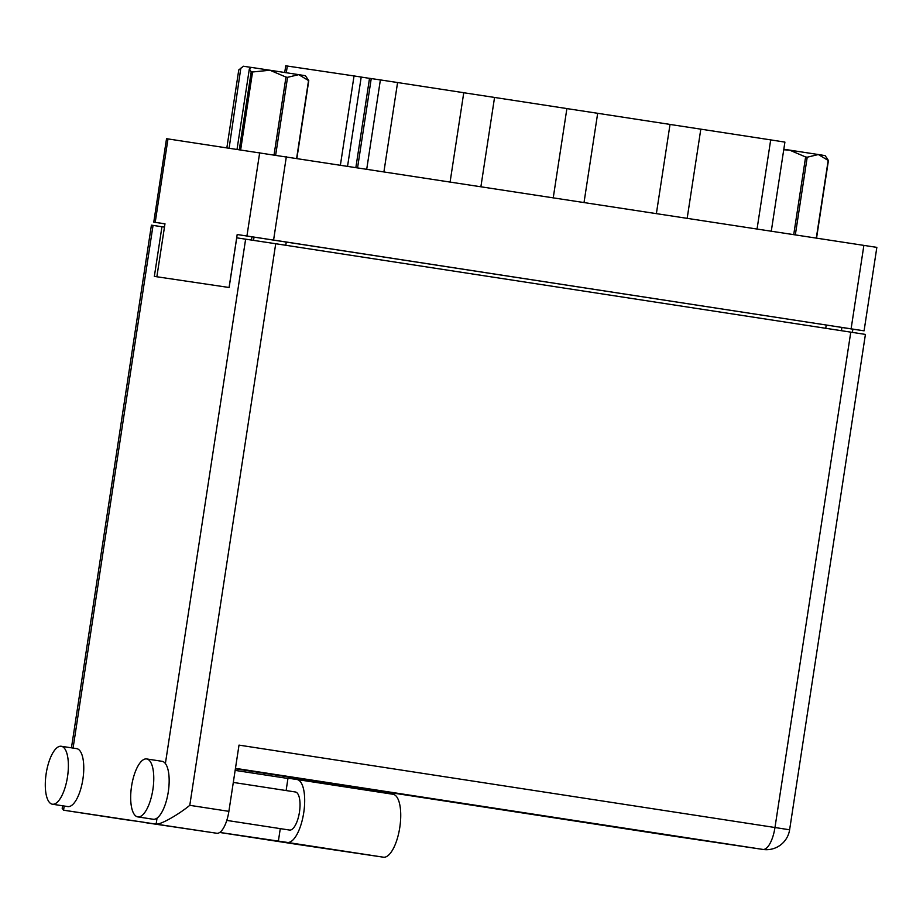 <?xml version="1.0" encoding="UTF-8"?>
<svg xmlns="http://www.w3.org/2000/svg" width="923" height="923" viewBox="0 0 923 923"><rect width="100%" height="100%" fill="white"/><g stroke="black" fill="none" stroke-linecap="round" stroke-linejoin="round"><path stroke-width="1.38" d="M340.437 164.894L354.04 75.94L361.205 77.047L347.59 165.99M480.929 186.492L494.555 97.446L566.895 108.568L553.269 197.614M584.051 202.345L597.677 113.298L670.029 124.42L656.403 213.467M687.185 218.197L700.811 129.151L770.693 139.892L784.908 142.107L771.293 231.131M852.39 332.384L852.875 329.165L864.078 330.826L237.188 234.523L229.077 287.491M156.864 276.773L164.975 223.793L153.772 222.131L166.532 138.692L876.85 247.376L864.078 330.826M852.875 329.165L841.914 327.48M153.772 222.131L164.952 223.885M825.739 328.288L826.235 325.011L286.268 242.011L285.772 245.276M253.537 240.349L254.033 237.096L251.956 236.784L251.46 240.026M251.956 236.784L237.188 234.523M254.033 237.096L286.268 242.011M826.235 325.011L841.926 327.457L841.43 330.699M366.766 168.944L380.38 79.92L397.582 82.539L463.761 92.715L450.136 181.75M354.04 75.94L287.318 66.041L286.292 72.732M380.38 79.92L371.242 78.559L357.616 167.536M369.512 78.351L361.205 77.07M355.909 167.271L369.523 78.305L371.242 78.559M494.555 97.446L463.761 92.738M597.677 113.298L566.895 108.591M700.811 129.151L670.017 124.443M284.711 72.49L285.738 65.81L287.318 66.041M286.107 790.55L287.999 778.181L296.964 779.508A31.82 11.711 98.7 0 1 296.987 779.52A31.82 11.711 98.7 0 1 303.736 812.69A31.82 11.711 98.7 0 1 287.33 842.422L383.38 857.19A31.82 11.711 98.7 0 0 399.786 827.458A31.82 11.711 98.7 0 0 393.036 794.276A31.82 11.711 98.7 0 1 393.036 794.276L297.01 779.52M46.162 773.659A29.317 10.788 -81.3 0 0 52.38 804.21A29.317 10.788 -81.3 0 0 67.506 776.82A29.317 10.788 -81.3 0 0 61.287 746.269A29.317 10.788 -81.3 0 0 46.162 773.659M52.38 804.21L67.771 806.575A29.317 10.788 -81.3 0 0 82.897 779.185A29.317 10.788 -81.3 0 0 76.678 748.634L61.287 746.269M131.551 786.338A29.317 10.788 -81.3 0 0 137.769 816.89A29.317 10.788 -81.3 0 0 152.895 789.5A29.317 10.788 -81.3 0 0 146.676 758.948A29.317 10.788 -81.3 0 0 131.551 786.338M137.769 816.89L153.16 819.255A29.317 10.788 -81.3 0 0 157.037 818.101A29.317 10.788 -81.3 0 0 168.286 791.865A29.317 10.788 -81.3 0 0 165.39 763.54A29.317 10.788 -81.3 0 0 162.067 761.313L146.676 758.948M412.293 795.857L474.595 805.317L412.293 795.857M233.3 782.427L295.383 791.98A19.256 7.096 98.7 0 1 299.467 812.055A19.256 7.096 98.7 0 1 289.522 830.054L226.781 820.409M280.28 828.635L278.377 841.095L287.33 842.422M157.037 818.101L156.149 823.927C159.252 825.45 177.747 815.217 189.78 805.329L228.881 811.34A23.444 8.63 98.7 0 1 216.79 833.261L63.549 810.186L62.187 808.317L62.568 805.779M71.44 747.826L151.418 225.166L161.952 226.723L154.349 276.392L229.123 287.503L236.726 237.834L275.723 243.73L189.78 805.329M64.195 806.021L63.56 810.186L124.213 819.509A23.444 8.63 98.7 0 1 124.178 819.497A23.444 8.63 98.7 0 1 124.19 819.509L143.33 822.151M228.881 811.34L239.011 745.115L774.974 827.516L850.775 332.142L275.723 243.73M850.775 332.142L865.416 334.414L789.615 829.789L774.974 827.516A23.444 8.63 98.7 0 1 762.894 849.425L235.457 768.34M161.952 226.723L164.467 227.116M143.296 822.347L216.79 833.261M235.146 770.393L287.953 778.47M298.579 844.603L219.674 832.465L298.602 844.603A31.82 11.711 98.7 0 1 298.579 844.603A31.82 11.711 98.7 0 1 298.567 844.591L383.38 857.19M219.732 832.431L278.377 841.095M826.558 157.683L828.427 160.51L816.555 238.088M816.313 238.042L828.173 160.464L818.355 154.533L825.047 155.595L827.043 158.318M793.734 234.58L805.617 156.968L789.569 150.114L818.355 154.533L807.21 157.21L795.338 234.823M805.617 156.968L807.21 157.21M783.823 149.238L789.569 150.114L783.742 149.768M226.885 147.645L238.769 69.929L243.487 66.237L240.811 68.198L229.135 147.98M239.322 149.491L251.218 71.775L249.337 68.948L251.414 67.414L269.92 70.229L252.556 71.982L240.672 149.688M251.218 71.775L252.556 71.982M243.476 66.237L251.368 67.448M296.664 158.156L308.536 80.578L298.706 74.648L305.398 75.709L308.778 80.624L296.906 158.202M274.085 154.695L285.968 77.082L269.92 70.229L298.706 74.648L287.561 77.324L275.689 154.937M285.968 77.082L287.561 77.324M237.061 149.157L249.337 68.948M757.068 228.939L770.693 139.892M167.986 138.9L155.214 222.339M246.937 235.965L259.709 152.526M851.11 328.807L863.882 245.356M286.361 156.575L273.589 240.026M397.582 82.539L383.956 171.586M153.045 225.397L73.067 748.08M165.39 763.54L245.633 239.149M670.513 835.707A23.444 21.806 -81.6 0 1 670.41 835.684A23.444 21.806 -81.6 0 1 670.306 835.673A23.444 8.63 98.7 0 1 670.294 835.673L235.388 768.813L762.894 849.425A23.444 21.806 -81.6 0 0 762.986 849.437A23.444 23.444 0 0 0 789.615 829.789M670.294 835.673A23.444 8.63 98.7 0 1 670.271 835.673A23.444 23.444 0 0 0 670.41 835.684L762.986 849.437M296.987 779.52L393.036 794.276M124.19 819.509L63.549 810.186"/></g></svg>

